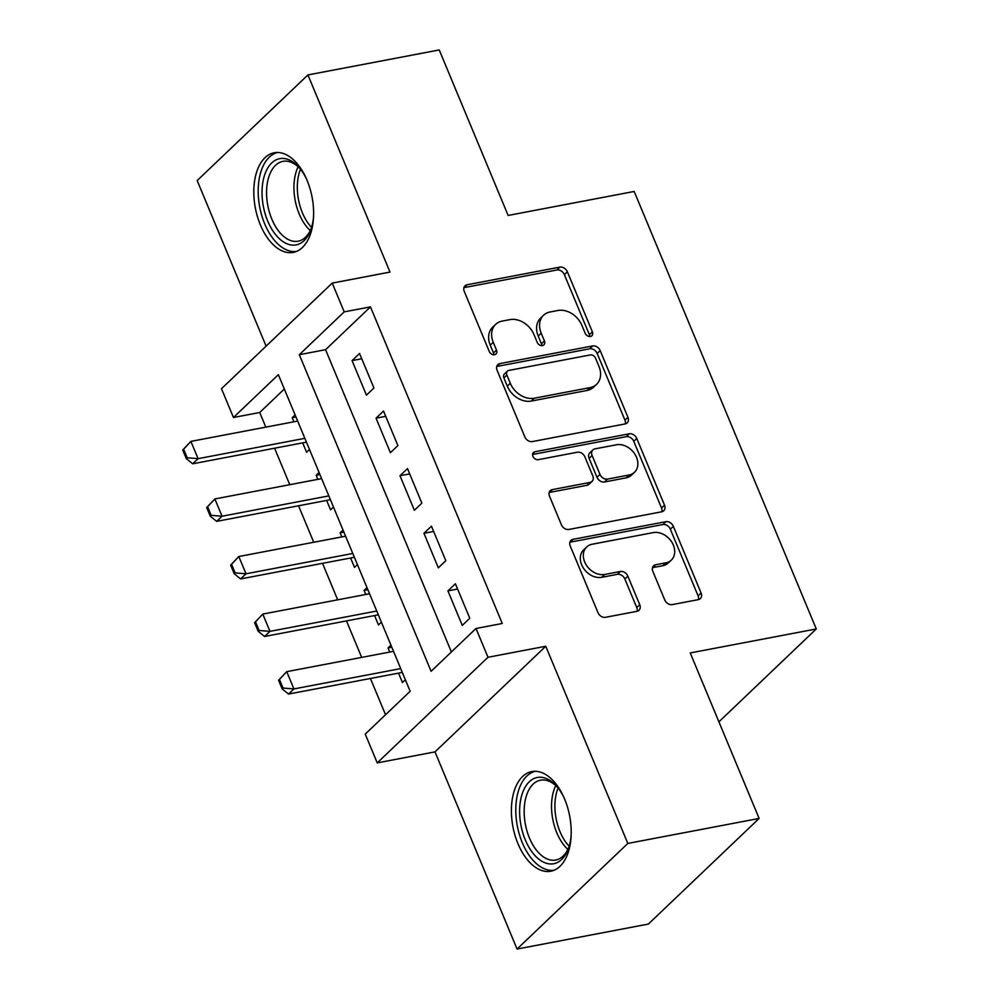 <?xml version="1.0" encoding="UTF-8"?>
<svg xmlns="http://www.w3.org/2000/svg" width="999" height="999" viewBox="0 0 999 999"><rect width="100%" height="100%" fill="white"/><g stroke="black" fill="none" stroke-linecap="round" stroke-linejoin="round"><path stroke-width="1.5" d="M590.397 336.463A4.471 3.447 46.4 0 0 591.845 335.751A4.471 3.447 46.4 0 0 592.37 331.83L567.37 271.79A6.381 4.92 46.4 0 0 559.865 267.12L467.07 284.777A6.381 4.92 46.4 0 0 465.022 285.814A6.381 4.92 46.4 0 0 464.273 291.408L489.26 351.448A4.471 3.447 46.4 0 0 494.517 354.72A4.471 3.447 46.4 0 0 495.954 353.996A4.471 3.447 46.4 0 0 496.478 350.075L493.244 342.307A20.43 15.759 46.4 0 1 495.641 324.388A20.43 15.759 46.4 0 1 502.21 321.079L509.94 319.618A20.43 15.759 46.4 0 1 533.966 334.553L537.2 342.32A4.471 3.447 46.4 0 0 542.457 345.592A4.471 3.447 46.4 0 0 543.893 344.867A4.471 3.447 46.4 0 0 544.418 340.946L541.183 333.179A20.43 15.759 46.4 0 1 543.581 315.259A20.43 15.759 46.4 0 1 550.162 311.963L557.892 310.489A20.43 15.759 46.4 0 1 581.918 325.437L585.152 333.204A4.471 3.447 46.4 0 0 590.397 336.463M589.722 336.526A4.471 3.447 46.4 0 0 589.373 334.677L564.385 274.65A6.381 4.92 46.4 0 0 556.868 269.98L464.073 287.637A6.381 4.92 46.4 0 0 463.936 287.662M493.843 354.77A4.471 3.447 46.4 0 0 493.481 352.934L490.247 345.154L493.244 342.307M541.783 345.654A4.471 3.447 46.4 0 0 541.433 343.806L538.199 336.039L541.183 333.179M564.647 799.138A50.724 28.871 -100.8 0 0 531.818 771.578A50.724 28.871 -100.8 0 0 517.957 843.668A50.724 28.871 -100.8 0 0 550.786 871.228A50.724 28.871 -100.8 0 0 564.647 799.138M307.055 180.32A50.724 28.871 -100.8 0 0 274.226 152.76A50.724 28.871 -100.8 0 0 260.364 224.85A50.724 28.871 -100.8 0 0 293.194 252.41A50.724 28.871 -100.8 0 0 307.055 180.32M664.747 599.937A6.381 4.92 46.4 0 0 672.252 604.607L698.289 599.65A6.381 4.92 46.4 0 0 700.336 598.613A6.381 4.92 46.4 0 0 701.086 593.019L673.338 526.336A6.381 4.92 46.4 0 0 665.821 521.678L573.026 539.335A6.381 4.92 46.4 0 0 570.978 540.359A6.381 4.92 46.4 0 0 570.229 545.966L597.976 612.637A6.381 4.92 46.4 0 0 605.494 617.307L636.937 611.326A6.381 4.92 46.4 0 0 638.985 610.289A6.381 4.92 46.4 0 0 639.735 604.695L627.859 576.161A6.381 4.92 46.4 0 0 620.354 571.49L604.757 574.45A17.07 13.174 46.4 0 1 586.488 565.359A17.07 13.174 46.4 0 1 586.688 546.977A17.07 13.174 46.4 0 1 592.182 544.23L653.271 532.604A17.07 13.174 46.4 0 1 671.54 541.695A17.07 13.174 46.4 0 1 671.34 560.064A17.07 13.174 46.4 0 1 665.846 562.824L655.669 564.772A6.381 4.92 46.4 0 0 653.621 565.796A6.381 4.92 46.4 0 0 652.859 571.403L664.747 599.937M475.999 628.483L487.987 657.267L377.235 762.886L365.247 734.103L410.152 691.283L278.359 374.675L233.466 417.495L221.478 388.711L332.23 283.092L344.205 311.875L299.313 354.695L431.106 671.303L475.999 628.483L502.26 623.488L370.467 306.88L344.205 311.875M332.23 283.092L389.997 272.09L307.929 74.937L439.235 49.95L508.129 215.447L634.178 191.458L816.283 628.958L690.234 652.946L759.128 818.443L627.822 843.431L545.754 646.266L487.987 657.267M625.137 423.926A6.381 4.92 46.4 0 0 627.185 422.889A6.381 4.92 46.4 0 0 627.934 417.295L600.187 350.612A6.381 4.92 46.4 0 0 592.682 345.941L499.887 363.599A6.381 4.92 46.4 0 0 497.827 364.635A6.381 4.92 46.4 0 0 497.077 370.229L524.837 436.913A6.381 4.92 46.4 0 0 532.342 441.583L625.137 423.926M636.763 438.474L664.51 505.157A6.381 4.92 46.4 0 1 663.761 510.751A6.381 4.92 46.4 0 1 661.713 511.788L568.918 529.445A6.381 4.92 46.4 0 1 561.413 524.775L549.525 496.241A6.381 4.92 46.4 0 1 550.274 490.634A6.381 4.92 46.4 0 1 552.335 489.61L589.972 482.442A6.381 4.92 46.4 0 0 592.02 481.418A6.381 4.92 46.4 0 0 592.769 475.811L584.89 456.88A6.381 4.92 46.4 0 0 577.385 452.222L538.199 459.677A4.471 3.447 46.4 0 1 533.416 457.292A4.471 3.447 46.4 0 1 533.478 452.485A4.471 3.447 46.4 0 1 534.915 451.76L629.245 433.803A6.381 4.92 46.4 0 1 636.763 438.474L633.766 441.333L661.525 508.004L664.51 505.157M759.128 818.443L648.376 924.063L517.07 949.05L627.822 843.431M307.929 74.937L197.178 180.557L266.109 346.141M389.747 652.047L388.049 647.964L391.82 647.252M398.526 673.126L402.435 682.504L405.344 679.732M365.784 594.48L364.086 590.397L367.857 589.685M374.563 615.559L378.471 624.937L381.381 622.165M341.833 536.913L340.122 532.829L343.893 532.117M350.599 558.004L354.508 567.37L357.417 564.597M317.869 479.358L316.171 475.274L319.93 474.55M326.636 500.437L330.544 509.815L333.454 507.03M373.926 388.012L359.553 353.471L352.073 360.614L366.446 395.154L373.926 388.012M397.889 445.579L383.516 411.039L376.036 418.181L390.409 452.722L397.889 445.579M421.853 503.146L407.48 468.606L399.987 475.736L414.373 510.277L421.853 503.146M445.816 560.714L431.443 526.173L423.951 533.304L438.336 567.844L445.816 560.714M370.467 306.88L325.574 349.7L451.386 651.947M447.914 590.871L462.287 625.411L469.78 618.269L455.394 583.741L447.914 590.871L457.604 589.023M284.328 389.023L259.715 412.5L265.809 427.135M274.588 448.214L289.772 484.702M298.551 505.781L313.736 542.257M322.515 563.349L337.699 599.825M346.478 620.903L361.663 657.392M370.442 678.471L385.539 714.76M295.117 414.935L292.207 417.707L293.906 421.79M302.685 442.869L306.581 452.247L309.49 449.463M316.171 475.274L319.081 472.49M340.122 532.829L343.044 530.057M364.086 590.397L366.995 587.624M388.049 647.964L390.959 645.192M718.905 721.827L816.283 628.958M545.754 646.266L435.002 751.885L517.07 949.05M435.002 751.885L377.235 762.886M259.715 412.5L233.466 417.495M325.574 349.7L299.313 354.695M292.207 417.707L295.966 416.983M352.073 360.614L361.75 358.766M376.036 418.181L385.714 416.333M399.987 475.736L409.677 473.901M423.951 533.304L433.641 531.468M543.581 315.259L540.596 318.119A20.43 15.759 46.4 0 0 538.199 336.039M495.641 324.388L492.644 327.235A20.43 15.759 46.4 0 0 490.247 345.154M625.287 423.888A6.381 4.92 46.4 0 0 624.949 420.142L597.19 353.471A6.381 4.92 46.4 0 0 589.685 348.801L496.89 366.458A6.381 4.92 46.4 0 0 496.74 366.496M595.554 358.204A4.471 3.447 46.4 0 0 590.297 354.932L508.841 370.429A4.471 3.447 46.4 0 0 507.405 371.153A4.471 3.447 46.4 0 0 506.88 375.075L510.289 383.266A20.43 15.759 46.4 0 0 534.315 398.214L589.997 387.612A20.43 15.759 46.4 0 0 596.565 384.315A20.43 15.759 46.4 0 0 598.963 366.396L595.554 358.204M507.405 371.153L504.42 374.013A4.471 3.447 46.4 0 0 503.896 377.934L506.88 375.075M596.565 384.315L593.568 387.175A20.43 15.759 46.4 0 1 587 390.472L531.331 401.061A20.43 15.759 46.4 0 1 507.305 386.126L503.896 377.934M661.862 511.75A6.381 4.92 46.4 0 0 661.525 508.004M592.02 481.418L589.023 484.265A6.381 4.92 46.4 0 1 586.975 485.302L549.338 492.457A6.381 4.92 46.4 0 0 549.188 492.495M532.592 454.483L626.261 436.663L629.245 433.803M629.02 475.012A17.07 13.174 46.4 0 0 634.515 472.252A17.07 13.174 46.4 0 0 634.702 453.883A17.07 13.174 46.4 0 0 616.433 444.78L594.917 448.876A6.381 4.92 46.4 0 0 592.857 449.912A6.381 4.92 46.4 0 0 592.107 455.507L599.987 474.438A6.381 4.92 46.4 0 0 607.492 479.108L629.02 475.012L626.023 477.872A17.07 13.174 46.4 0 0 631.518 475.112L634.515 472.252M592.857 449.912L589.86 452.772A6.381 4.92 46.4 0 0 589.11 458.366L592.107 455.507M626.023 477.872L604.495 481.968A6.381 4.92 46.4 0 1 596.99 477.297L589.11 458.366M633.766 441.333A6.381 4.92 46.4 0 0 626.261 436.663M671.34 560.064L668.343 562.924A17.07 13.174 46.4 0 1 662.861 565.684L652.672 567.619A6.381 4.92 46.4 0 0 652.522 567.657M586.688 546.977L583.691 549.837A17.07 13.174 46.4 0 0 583.491 568.219A17.07 13.174 46.4 0 0 601.773 577.31L604.757 574.45M637.087 611.288A6.381 4.92 46.4 0 0 636.75 607.542L624.875 579.008A6.381 4.92 46.4 0 0 617.357 574.338L601.773 577.31M698.438 599.612A6.381 4.92 46.4 0 0 698.089 595.866L670.341 529.195A6.381 4.92 46.4 0 0 662.837 524.525L570.042 542.182A6.381 4.92 46.4 0 0 569.892 542.22M182.717 450L186.313 458.641L187.213 457.779L183.616 449.15L182.717 450L190.896 441.396L198.077 458.666L304.857 438.336M187.213 457.779L198.077 458.666L192.695 463.798L306.443 442.157M297.677 421.066L190.896 441.396L183.616 449.15M186.313 458.641L192.695 463.798M313.524 216.945A43.894 24.987 79.2 0 1 310.826 229.658A43.894 24.987 79.2 0 1 267.707 221.054A43.894 24.987 79.2 0 1 267.607 168.257A43.894 24.987 79.2 0 1 298.988 167.432A43.894 24.987 79.2 0 1 306.169 178.272M299.9 168.506A40.647 23.139 -100.8 0 0 282.942 161.351A40.647 23.139 -100.8 0 0 271.828 219.118A40.647 23.139 -100.8 0 0 298.127 241.209A40.647 23.139 -100.8 0 0 311.276 228.334M277.61 152.46A50.4 28.684 -100.8 0 0 264.71 223.901A50.4 28.684 -100.8 0 0 296.453 251.436M571.116 835.763A43.894 24.987 79.2 0 1 569.605 844.617A43.894 24.987 79.2 0 1 568.419 848.488A43.894 24.987 79.2 0 1 534.765 855.331A43.894 24.987 79.2 0 1 521.391 796.59A43.894 24.987 79.2 0 1 556.58 786.263A43.894 24.987 79.2 0 1 563.761 797.09M557.492 787.324A40.647 23.139 -100.8 0 0 540.534 780.182A40.647 23.139 -100.8 0 0 525.799 797.864A40.647 23.139 -100.8 0 0 530.769 840.958A40.647 23.139 -100.8 0 0 555.719 860.027A40.647 23.139 -100.8 0 0 568.868 847.152M535.202 771.29A50.4 28.684 -100.8 0 0 517.819 793.031A50.4 28.684 -100.8 0 0 523.663 845.791A50.4 28.684 -100.8 0 0 554.033 870.254M206.681 507.567L210.277 516.208L211.176 515.347L207.58 506.718L206.681 507.567L214.847 498.951L222.04 516.221L328.821 495.904M211.176 515.347L222.04 516.221L216.658 521.366L330.407 499.712M321.628 478.633L214.847 498.951L207.58 506.718M210.277 516.208L216.658 521.366M230.644 565.134L234.241 573.763L235.127 572.914L231.543 564.273L230.644 565.134L238.811 556.518L246.004 573.788L352.784 553.471M235.127 572.914L246.004 573.788L240.609 578.933L354.37 557.28M345.592 536.201L238.811 556.518L231.543 564.273M234.241 573.763L240.609 578.933M254.608 622.702L258.192 631.331L259.091 630.481L255.507 621.84L254.608 622.702L262.774 614.085L269.967 631.356L376.748 611.038M259.091 630.481L269.967 631.356L264.573 636.488L378.334 614.847M369.555 593.768L262.774 614.085L255.507 621.84M258.192 631.331L264.573 636.488M278.559 680.269L282.155 688.898L283.054 688.049L279.458 679.407L278.559 680.269L286.738 671.653L293.931 688.923L400.711 668.606M283.054 688.049L293.931 688.923L288.536 694.055L402.297 672.414M393.519 651.336L286.738 671.653L279.458 679.407M282.155 688.898L288.536 694.055M589.373 334.677L592.37 331.83M493.481 352.934L496.478 350.075M541.433 343.806L544.418 340.946M464.073 287.637L467.07 284.777M556.868 269.98L559.865 267.12M564.385 274.65L567.37 271.79M496.89 366.458L499.887 363.599M589.685 348.801L592.682 345.941M597.19 353.471L600.187 350.612M624.949 420.142L627.934 417.295M507.305 386.126L510.289 383.266M531.331 401.061L534.315 398.214M587 390.472L589.997 387.612M549.338 492.457L552.335 489.61M586.975 485.302L589.972 482.442M532.679 453.883L534.915 451.76M596.99 477.297L599.987 474.438M604.495 481.968L607.492 479.108M652.672 567.619L655.669 564.772M662.861 565.684L665.846 562.824M617.357 574.338L620.354 571.49M624.875 579.008L627.859 576.161M636.75 607.542L639.735 604.695M570.042 542.182L573.026 539.335M662.837 524.525L665.821 521.678M670.341 529.195L673.338 526.336M698.089 595.866L701.086 593.019M310.277 230.557A40.647 23.139 79.2 0 1 299.188 213.911A40.647 23.139 79.2 0 1 298.152 166.796M300.499 169.256A39.311 22.378 -100.8 0 0 302.41 212.837A39.311 22.378 -100.8 0 0 311.563 227.41M567.869 849.387A40.647 23.139 79.2 0 1 553.171 792.657A40.647 23.139 79.2 0 1 555.744 785.626M558.091 788.074A39.311 22.378 -100.8 0 0 556.493 792.894A39.311 22.378 -100.8 0 0 569.155 846.228"/></g></svg>
